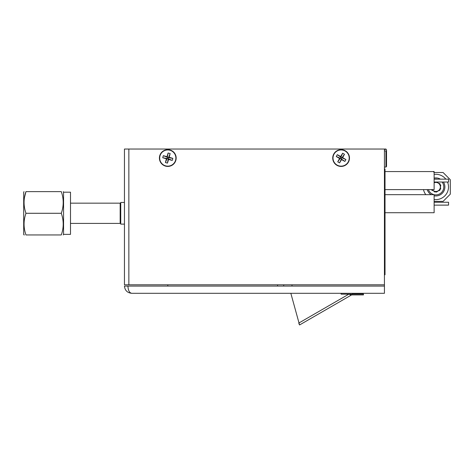 <?xml version="1.0" encoding="UTF-8"?>
<svg xmlns="http://www.w3.org/2000/svg" width="474" height="474" viewBox="0 0 474 474"><rect width="100%" height="100%" fill="white"/><g stroke="black" fill="none" stroke-linecap="round" stroke-linejoin="round"><path stroke-width="0.71" d="M124.455 286.077C124.917 290.432 127.322 292.843 131.677 293.299C127.322 292.843 124.917 290.432 124.455 286.077L127.927 286.077C128.164 290.432 129.414 292.843 131.677 293.299L384.438 293.299L384.438 286.077L127.927 286.077M292.002 286.077L292.002 284.809M385.943 149.037L386.517 149.897L385.943 149.037L384.438 149.037L384.438 286.077M277.557 284.809L277.557 286.077M167.79 286.077L167.79 284.809M283.719 286.077L283.719 284.809M124.455 224.119L120.74 224.119L120.74 202.451L124.455 202.451M70.496 223.408L120.159 223.408L120.159 203.162L70.496 203.162M434.125 172.495L443.077 172.495L450.3 179.717L450.3 194.162L443.077 201.385L434.125 201.385M440.222 185.512A4.592 4.592 0 0 0 439.422 184.042M436.803 182.443A4.592 4.592 0 0 0 435.126 182.407M434.913 191.437A4.592 4.592 0 0 0 436.584 191.472M439.279 190.003A4.592 4.592 0 0 0 440.15 188.575M443.717 185.897A7.928 7.928 0 0 0 442.082 182.028A7.928 7.928 0 0 1 434.125 194.678A7.928 7.928 0 0 0 443.717 185.897M437.289 179.142A7.928 7.928 0 0 0 434.427 179.142A7.928 7.928 0 0 1 437.289 179.142M444.808 185.755A9.03 9.03 0 0 0 443.433 182.028A9.03 9.03 0 0 1 434.125 195.798A9.03 9.03 0 0 0 444.808 185.755M440.399 179.142A9.03 9.03 0 0 0 434.125 178.082A9.03 9.03 0 0 1 440.399 179.142M427.234 189.612A9.03 9.03 0 0 0 431.192 194.666A9.03 9.03 0 0 1 427.234 189.612M428.389 189.612A7.928 7.928 0 0 0 434.077 194.666A7.928 7.928 0 0 1 428.389 189.612M434.836 182.028L434.125 182.579M431.654 189.612L431.725 190.115L436.542 192.106L440.678 188.93L439.991 183.764L435.796 182.028M434.125 182.768A4.515 4.515 0 0 1 440.299 187.745A4.515 4.515 0 0 1 432.217 189.612A4.515 4.515 0 0 0 440.334 186.347A4.515 4.515 0 0 0 434.125 182.768L436.175 182.028M433.544 171.558L433.544 171.985M447.989 205.135L434.125 205.135L448.564 205.094M384.438 169.028L385.018 169.028L385.018 274.754L384.438 274.754M385.018 194.666L434.125 194.666L434.125 212.719L385.018 212.719L433.544 212.719M385.018 171.558L434.125 171.558L434.125 189.612L385.018 189.612M448.564 202.291L448.564 205.135M448.564 179.184L448.564 181.986M447.515 182.028A12.65 12.65 0 0 1 434.125 199.471M425.836 194.666A12.65 12.65 0 0 1 423.489 189.612M434.125 174.408A12.65 12.65 0 0 1 445.821 179.142M432.027 189.612L434.925 192.071L439.836 190.311L440.767 185.18L437.046 182.028M385.943 150.933L386.517 151.455L386.517 166.487L385.943 167.067L385.943 150.933L384.438 150.933M386.517 151.455L386.517 149.897M384.438 149.375L385.943 149.375M384.438 149.037L124.455 149.037L124.455 284.809L384.438 284.809M159.993 155.857A8.099 8.099 0 0 0 165.592 165.847A8.099 8.099 0 0 0 175.581 160.248A8.099 8.099 0 0 0 169.982 150.258A8.099 8.099 0 0 0 159.993 155.857M159.726 155.78A8.378 8.378 0 0 0 165.515 166.113A8.378 8.378 0 0 0 175.848 160.325A8.378 8.378 0 0 0 170.059 149.991A8.378 8.378 0 0 0 159.726 155.78M170.154 153.582L168.483 157.664L169.171 157.279A18.658 1.647 105.7 0 0 170.154 153.582A17.265 10.576 -164.3 0 0 169.135 153.274A17.265 10.576 -164.3 0 0 168.104 153.001L167.091 158.44L166.404 158.826A18.658 1.647 -164.3 0 1 162.736 157.735L168.175 158.749L168.483 157.664L163.317 155.685A17.265 10.576 105.7 0 0 162.736 157.735M169.171 157.279A18.658 1.647 15.7 0 1 172.838 158.369L168.483 157.664M167.091 158.44L165.42 162.523A17.265 10.576 15.7 0 0 166.439 162.831A17.265 10.576 15.7 0 0 167.47 163.103A18.658 1.647 105.7 0 0 168.56 159.436A18.658 1.647 -164.3 0 0 172.258 160.419A17.265 10.576 -74.3 0 0 172.838 158.369M163.317 155.685A18.658 1.647 15.7 0 1 167.014 156.669L167.399 157.356M167.014 156.669A18.658 1.647 -74.3 0 1 168.104 153.001M172.258 160.419L168.175 158.749L168.56 159.436M167.47 163.103L168.175 158.749M165.42 162.523A18.658 1.647 -74.3 0 1 166.404 158.826M348.147 162.061A8.099 8.099 0 0 0 345.119 151.016A8.099 8.099 0 0 0 334.069 154.044A8.099 8.099 0 0 0 337.097 165.088A8.099 8.099 0 0 0 348.147 162.061M348.384 162.203A8.378 8.378 0 0 0 345.256 150.773A8.378 8.378 0 0 0 333.832 153.908A8.378 8.378 0 0 0 336.961 165.331A8.378 8.378 0 0 0 348.384 162.203M337.737 161.824L340.338 158.263L339.58 158.47A18.658 1.647 -60.3 0 0 337.737 161.824A17.265 10.576 29.7 0 0 338.649 162.369A17.265 10.576 29.7 0 0 339.585 162.878L341.878 157.842L342.637 157.635A18.658 1.647 29.7 0 1 345.931 159.578L340.895 157.285L340.338 158.263L344.876 161.427A17.265 10.576 -60.3 0 0 345.931 159.578M339.58 158.47A18.658 1.647 -150.3 0 1 336.285 156.527L340.338 158.263M341.878 157.842L344.48 154.281A17.265 10.576 -150.3 0 0 343.567 153.736A17.265 10.576 -150.3 0 0 342.631 153.226A18.658 1.647 -60.3 0 0 340.688 156.527A18.658 1.647 29.7 0 0 337.34 154.678A17.265 10.576 119.7 0 0 336.285 156.527M344.876 161.427A18.658 1.647 -150.3 0 1 341.529 159.584L341.321 158.82M341.529 159.584A18.658 1.647 119.7 0 1 339.585 162.878M337.34 154.678L340.895 157.285L340.688 156.527M342.631 153.226L340.895 157.285M344.48 154.281A18.658 1.647 119.7 0 1 342.637 157.635M290.84 293.299L299.556 324.963L351.323 295.071A1.155 1.155 0 0 1 351.904 294.917L363.457 294.917L363.457 294.052L351.904 294.052L351.904 294.917A1.155 1.155 0 0 0 351.323 295.071L350.416 294.597M299.556 324.963L298.816 323.055L348.846 294.164L351.157 294.164L341.108 294.164L341.108 293.299M299.124 324.21L298.816 323.055M351.157 294.164L350.096 294.781M348.846 294.164L351.323 295.071M61.294 213.282C63.836 220.523 63.836 227.745 61.294 234.95C63.836 234.95 63.836 234.95 61.294 234.95C63.836 234.95 63.836 234.95 61.294 234.95L25.969 234.95C23.427 234.95 23.427 234.95 25.969 234.95C23.427 234.95 23.427 234.95 25.969 234.95C23.427 227.71 23.427 220.487 25.969 213.282L61.294 213.282C63.836 206.083 63.836 198.861 61.294 191.62C63.836 191.62 63.836 191.62 61.294 191.62C63.836 191.62 63.836 191.62 61.294 191.62L25.969 191.62C23.427 191.62 23.427 191.62 25.969 191.62C23.427 191.62 23.427 191.62 25.969 191.62C23.427 198.825 23.427 206.042 25.969 213.282M24.316 234.95L23.7 234.369L23.7 192.195L24.032 191.62L23.7 192.195M63.563 213.282L63.563 234.369L63.232 234.95L63.563 234.369L70.496 234.369L70.496 192.195L63.563 192.195L63.563 213.282M25.969 191.62C23.427 191.62 23.427 191.62 25.969 191.62C23.427 191.62 23.427 191.62 25.969 191.62L24.417 197.753M128.851 149.037L128.851 284.809M448.564 202.25L434.125 202.25M448.564 179.142L434.125 179.142M448.564 182.028L434.125 182.028M385.943 167.067L384.438 167.067M63.563 192.195L63.232 191.62L63.563 192.195M23.7 234.369L24.032 234.95M63.563 234.369L70.496 234.369"/></g></svg>
